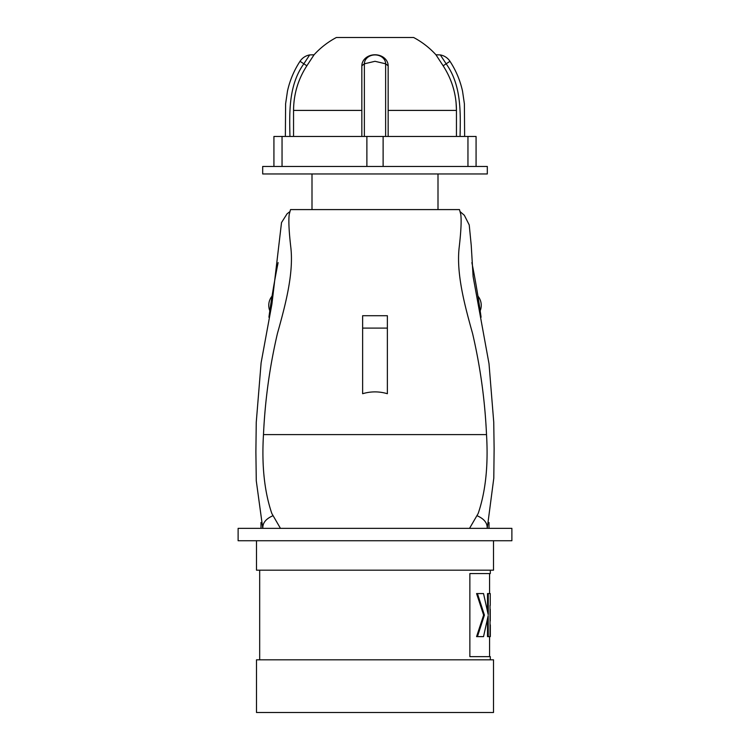 <?xml version="1.0" encoding="UTF-8"?>
<svg xmlns="http://www.w3.org/2000/svg" width="750" height="750" viewBox="0 0 750 750"><rect width="100%" height="100%" fill="white"/><g stroke="black" fill="none" stroke-linecap="round" stroke-linejoin="round"><path stroke-width="1.12" d="M256.491 712.5L493.509 712.5L493.509 659.812L256.491 659.812L256.491 712.5M490.322 659.812L490.322 656.644L469.866 656.644L489.572 656.644L489.572 636.628M490.322 570.178L490.322 573.553L469.866 573.553L469.866 656.644M259.678 659.812L259.678 570.178M256.491 540.741L256.491 570.178L493.509 570.178L493.509 540.741M238.116 540.741L511.884 540.741L511.884 528.366L238.116 528.366L238.116 540.741M280.463 528.366L271.828 513.497C264.384 491.625 261.6 465.328 263.484 434.606C265.022 400.528 269.653 366.881 277.387 333.647C285.159 305.812 293.878 273.806 290.812 247.312C289.003 231.797 288.459 220.894 289.191 214.603A872.166 872.166 0 0 1 290.522 209.588L459.478 209.588A872.166 872.166 0 0 1 460.809 214.603C461.541 220.912 460.997 231.816 459.188 247.312C456.094 273.75 464.916 306.056 472.613 333.647C480.347 366.881 484.978 400.538 486.516 434.606C488.391 465.375 485.616 491.672 478.172 513.497L469.537 528.366M489.009 528.366L489.009 522.488M260.991 528.366L260.991 522.488M481.078 317.241A872.166 872.166 0 0 0 471.881 262.622M268.922 317.241A872.166 872.166 0 0 1 278.119 262.613M362.625 393.712C370.856 391.275 379.106 391.275 387.375 393.712L387.375 328.097L362.625 328.097L362.625 393.712M362.625 328.097L362.625 315.722L387.375 315.722L387.375 328.097M312 173.963L312 209.588M438 173.963L438 209.588M476.072 166.463L467.953 166.463L467.953 136.463L476.072 136.463L476.072 166.463L487.312 166.463L487.312 173.963L262.688 173.963L262.688 166.463L273.928 166.463L273.928 136.463L282.047 136.463L282.047 166.463L273.928 166.463M467.953 166.463L282.047 166.463M366.881 166.463L366.881 136.463L383.119 136.463L383.119 166.463M366.881 136.463L282.047 136.463M383.119 136.463L467.953 136.463M456.45 109.884L456.075 102.628M464.634 136.463L464.391 103.8L462.525 91.106C460.153 80.409 455.972 70.472 449.981 61.303L443.137 65.784L435.938 54.778A82.509 82.509 0 0 0 413.625 37.5L336.375 37.5A82.509 82.509 0 0 0 314.062 54.778L306.863 65.784L303.844 63.806C288.516 85.181 289.425 112.538 289.95 136.463M460.05 136.463C460.575 112.538 461.484 85.181 446.156 63.806L440.325 54.919L435.938 54.778M443.137 65.784C451.941 79.444 456.384 94.322 456.45 110.409L456.45 136.463M293.55 136.463L293.55 110.409C293.672 94.153 298.106 79.275 306.863 65.784M364.369 136.463L364.369 63.806A10.631 8.897 180 0 1 375 54.919A10.631 8.897 180 0 1 385.631 63.806L375 61.303L364.369 63.806L361.837 65.784L361.847 136.463M361.847 65.784A13.153 11.006 180 0 1 375 54.778A13.153 11.006 180 0 1 388.153 65.784L385.631 63.806L385.631 136.463M309.675 54.919L303.844 63.806L300.019 61.303A14.625 14.625 0 0 1 309.675 54.919L314.062 54.778M388.153 136.463L388.153 65.784M469.866 573.553L489.572 573.553L489.572 593.569M488.278 614.55L488.278 593.569L487.509 593.569L487.509 610.613M487.509 619.584L487.509 636.628L490.322 636.628L490.322 624.891L490.247 636.628M488.184 614.55L483.534 593.569L476.578 593.569L483.628 615.103L476.578 636.628L483.534 636.628L488.184 615.647L488.278 636.628M490.041 636.628L490.041 605.316M490.247 593.569L490.247 605.316M490.041 609.225L490.041 620.972M490.247 609.225L490.247 620.972M483.628 615.103L484.416 615.103L477.422 636.628M477.422 593.569L484.416 615.103M488.278 593.569L490.041 593.569M487.134 528.366C487.509 523.134 484.256 518.972 477.375 515.859L477.094 515.747M263.484 434.606L486.516 434.606M361.847 110.409L293.55 110.409M456.45 110.409L388.153 110.409M272.906 515.747L272.625 515.859C265.744 518.972 262.491 523.134 262.866 528.366M487.228 528.366L493.8 478.153L494.119 448.725L493.744 422.147L489.009 363.712L473.109 276.572L471.225 245.241L469.228 224.944L464.344 215.287L459.994 211.528M449.981 61.303A14.625 14.625 0 0 0 440.325 54.919M285.366 136.463L285.609 103.8L287.475 91.106C289.847 80.409 294.028 70.472 300.019 61.303M290.006 211.528L287.072 213.806L281.522 222.572L271.931 303.984L261.112 362.812L256.247 422.391L255.891 451.988L256.275 480.806L262.772 528.366M272.053 296.119A14.625 14.625 0 0 0 269.822 310.819M480.178 310.819A14.625 14.625 0 0 0 477.947 296.119"/></g></svg>
